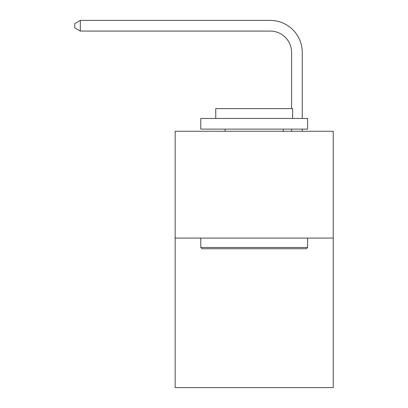 <?xml version="1.0" encoding="UTF-8"?>
<svg xmlns="http://www.w3.org/2000/svg" width="408" height="408" viewBox="0 0 408 408"><rect width="100%" height="100%" fill="white"/><g stroke="black" fill="none" stroke-linecap="round" stroke-linejoin="round"><path stroke-width="0.61" d="M333.234 238.073L333.234 387.6L175.165 387.6L175.165 131.264L333.234 131.264L333.234 238.073L175.165 238.073M291.582 108.62L291.582 52.443A21.359 21.359 120.8 0 0 270.218 31.079L80.32 31.079L74.766 27.877L74.766 23.603L80.32 20.4L270.218 20.4A32.043 32.043 -65.5 0 1 302.262 52.443L302.262 118.448M202.077 248.752L200.797 247.472L307.601 247.472L306.321 248.752L202.077 248.752M307.601 118.448L307.601 129.127L200.797 129.127L200.797 118.448L307.601 118.448M215.75 118.448L215.75 108.62L292.648 108.62L292.648 118.448M307.601 238.073L307.601 247.472M200.797 238.073L200.797 247.472M283.249 129.127L283.249 131.264M225.15 129.127L225.15 131.264M291.582 52.443A21.359 21.359 114.5 0 0 270.218 31.079A21.359 21.359 114.5 0 1 291.582 52.443A21.359 21.359 114.5 0 0 270.218 31.079A21.359 21.359 114.5 0 1 291.582 52.443A21.359 21.359 114.5 0 0 270.218 31.079A21.359 21.359 114.5 0 1 291.582 52.443A21.359 21.359 114.5 0 0 270.218 31.079A21.359 21.359 114.5 0 1 291.582 52.443A21.359 21.359 114.5 0 0 270.218 31.079A21.359 21.359 114.5 0 1 291.582 52.443A21.359 21.359 114.5 0 0 270.218 31.079A21.359 21.359 114.5 0 1 291.582 52.443A21.359 21.359 114.5 0 0 270.218 31.079A21.359 21.359 114.5 0 1 291.582 52.443A21.359 21.359 114.5 0 0 270.218 31.079A21.359 21.359 114.5 0 1 291.582 52.443A21.359 21.359 114.5 0 0 270.218 31.079A21.359 21.359 114.5 0 1 291.582 52.443A21.359 21.359 114.5 0 0 270.218 31.079A21.359 21.359 114.5 0 1 291.582 52.443A21.359 21.359 114.5 0 0 270.218 31.079A21.359 21.359 114.5 0 1 291.582 52.443A21.359 21.359 114.5 0 0 270.218 31.079A21.359 21.359 114.5 0 1 291.582 52.443A21.359 21.359 114.5 0 0 270.218 31.079A21.359 21.359 114.5 0 1 291.582 52.443A21.359 21.359 114.5 0 0 270.218 31.079A21.359 21.359 114.5 0 1 291.582 52.443A21.359 21.359 114.5 0 0 270.218 31.079A21.359 21.359 114.5 0 1 291.582 52.443A21.359 21.359 114.5 0 0 270.218 31.079A21.359 21.359 114.5 0 1 291.582 52.443A21.359 21.359 114.5 0 0 270.218 31.079A21.359 21.359 114.5 0 1 291.582 52.443A21.359 21.359 114.5 0 0 270.218 31.079A21.359 21.359 114.5 0 1 291.582 52.443A21.359 21.359 114.5 0 0 270.218 31.079A21.359 21.359 114.5 0 1 291.582 52.443M302.262 129.127L302.262 131.264M291.582 131.264L291.582 129.127M80.32 20.4L80.32 31.079"/></g></svg>
